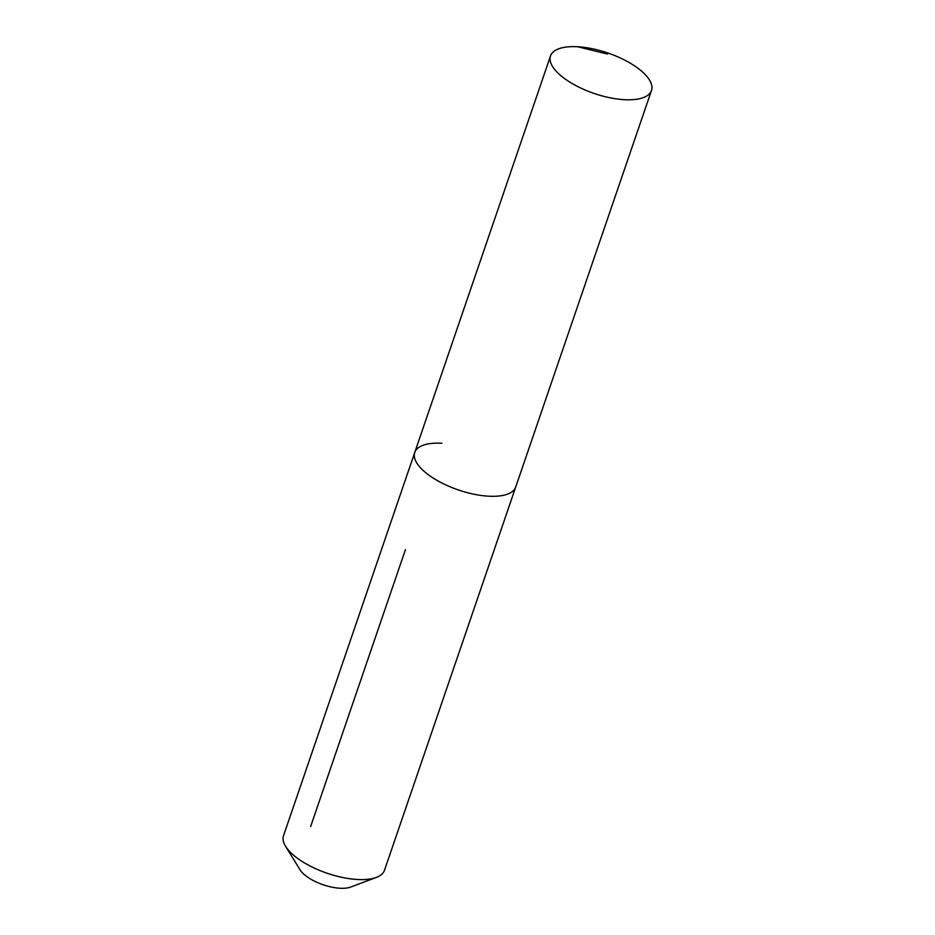 <?xml version="1.0" encoding="UTF-8"?>
<svg xmlns="http://www.w3.org/2000/svg" width="935" height="935" viewBox="0 0 935 935"><rect width="100%" height="100%" fill="white"/><g stroke="black" fill="none" stroke-linecap="round" stroke-linejoin="round"><path stroke-width="1.4" d="M577.631 46.75A53.353 21.365 18.9 0 0 550.516 55.936A53.353 21.365 18.9 0 0 571.577 83.192A53.353 21.365 18.9 0 0 624.358 99.694A53.353 21.365 18.9 0 0 651.473 90.508A53.353 21.365 18.9 0 0 630.4 63.253A53.353 21.365 18.9 0 0 577.631 46.75L607.551 54.066M441.869 443.248A53.353 21.365 18.9 0 0 414.754 452.447A53.353 21.365 18.9 0 0 435.827 479.69A53.353 21.365 18.9 0 0 488.608 496.193A53.353 21.365 18.9 0 0 515.723 487.006L651.473 90.508M414.754 452.447L283.527 835.726A53.353 21.365 18.9 0 0 285.572 846.292A53.353 21.365 18.9 0 0 357.369 879.484A53.353 21.365 18.9 0 0 376.396 877.392A53.353 21.365 18.9 0 0 384.484 870.298L515.723 487.006A53.353 21.365 18.9 0 1 488.608 496.193A53.353 21.365 18.9 0 1 435.827 479.69A53.353 21.365 18.9 0 1 414.754 452.447L550.516 55.936M285.572 846.292L300.006 869.76A29.733 11.898 18.9 0 0 340.013 888.25A29.733 11.898 18.9 0 0 350.613 887.081L376.396 877.392M310.642 826.54L405.439 549.651"/></g></svg>
